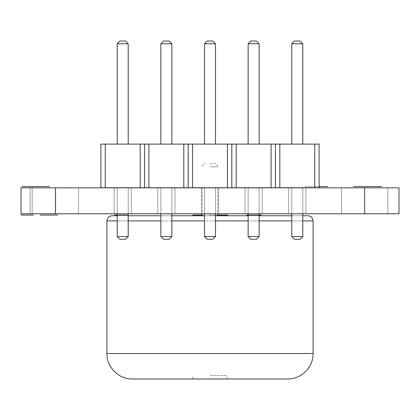 <?xml version="1.0" encoding="UTF-8"?>
<svg xmlns="http://www.w3.org/2000/svg" width="420" height="420" viewBox="0 0 420 420"><rect width="100%" height="100%" fill="white"/><g stroke="black" fill="none" stroke-linecap="round" stroke-linejoin="round"><path stroke-width="0.32" stroke-dasharray="2.1 1.58" d="M112.061 215.754L307.939 215.754M302.783 215.754L291.784 215.754M259.14 215.754L248.141 215.754M215.497 215.754L204.503 215.754M171.859 215.754L160.86 215.754M128.215 215.754L117.217 215.754M132.363 378.982L287.637 378.982M210 215.754L217.733 215.754L210 215.754M210 378.982L192.817 378.982L210 378.982M210 375.548L227.183 375.548L210 375.548M210 163.695L214.641 163.695L210 163.695M100.895 187.751L100.895 144.107L319.106 144.107L100.895 144.107L100.895 187.751L105.257 187.751L105.257 144.107L100.895 144.107L100.895 187.751L140.175 187.751L140.175 144.107L105.257 144.107L105.257 187.751L100.895 187.751M314.743 187.751L314.743 144.107L314.743 187.751L314.743 144.107L319.106 144.107L319.106 187.751L319.106 144.107L319.106 187.751L105.257 187.751L105.257 144.107M128.215 187.751L128.215 236.544L125.465 239.295L128.215 236.544L117.217 236.544L128.215 236.544L128.215 187.751L117.217 187.751L128.215 187.751L117.217 187.751L117.217 236.544L117.217 187.751L128.215 187.751L128.215 236.544L117.217 236.544L119.968 239.295L125.465 239.295L119.968 239.295L117.217 236.544L117.217 187.751M171.859 187.751L171.859 236.544L169.108 239.295L171.859 236.544L160.86 236.544L171.859 236.544L171.859 187.751L160.86 187.751L171.859 187.751L160.86 187.751L160.86 236.544L160.86 187.751L171.859 187.751L171.859 236.544L160.86 236.544L163.611 239.295L160.86 236.544L160.86 187.751M215.497 187.751L215.497 236.544L212.751 239.295L215.497 236.544L204.503 236.544L215.497 236.544L215.497 187.751L204.503 187.751L215.497 187.751L204.503 187.751L204.503 236.544L204.503 187.751L215.497 187.751L215.497 236.544L204.503 236.544L207.249 239.295L204.503 236.544L204.503 187.751M302.783 187.751L302.783 236.544L300.032 239.295L302.783 236.544L291.784 236.544L302.783 236.544L302.783 187.751L291.784 187.751L302.783 187.751L291.784 187.751L291.784 236.544L291.784 187.751L302.783 187.751L302.783 236.544L291.784 236.544L294.536 239.295L291.784 236.544L291.784 187.751M259.14 187.751L248.141 187.751L259.14 187.751L248.141 187.751L248.141 236.544L248.141 187.751L259.14 187.751L259.14 236.544L259.14 187.751L259.14 236.544L248.141 236.544L250.892 239.295L256.389 239.295L250.892 239.295L248.141 236.544L248.141 187.751M117.217 144.107L128.215 144.107L128.215 43.764L128.215 144.107L117.217 144.107L128.215 144.107L117.217 144.107L117.217 43.764L119.968 41.018L125.465 41.018L119.968 41.018L117.217 43.764L119.968 41.018L125.465 41.018L128.215 43.764L117.217 43.764L117.217 144.107L117.217 43.764L128.215 43.764L125.465 41.018L128.215 43.764L117.217 43.764M160.86 144.107L171.859 144.107L171.859 43.764L171.859 144.107L160.86 144.107L171.859 144.107L160.86 144.107L160.86 43.764L163.611 41.018L160.86 43.764L163.611 41.018L169.108 41.018L163.611 41.018L169.108 41.018L171.859 43.764L160.86 43.764L160.86 144.107L160.86 43.764L171.859 43.764L169.108 41.018L171.859 43.764L160.86 43.764M204.503 144.107L215.497 144.107L215.497 43.764L215.497 144.107L204.503 144.107L215.497 144.107L204.503 144.107L204.503 43.764L207.249 41.018L204.503 43.764L207.249 41.018L212.751 41.018L207.249 41.018L212.751 41.018L215.497 43.764L204.503 43.764L204.503 144.107L204.503 43.764L215.497 43.764L212.751 41.018L215.497 43.764L204.503 43.764M291.784 144.107L302.783 144.107L302.783 43.764L302.783 144.107L291.784 144.107L302.783 144.107L291.784 144.107L291.784 43.764L294.536 41.018L291.784 43.764L294.536 41.018L300.032 41.018L294.536 41.018L300.032 41.018L302.783 43.764L291.784 43.764L291.784 144.107L291.784 43.764L302.783 43.764L300.032 41.018L302.783 43.764L291.784 43.764M248.141 144.107L259.14 144.107L259.14 43.764L259.14 144.107L248.141 144.107L259.14 144.107L248.141 144.107L248.141 43.764L250.892 41.018L256.389 41.018L250.892 41.018L248.141 43.764L250.892 41.018L256.389 41.018L259.14 43.764L248.141 43.764L248.141 144.107L248.141 43.764L259.14 43.764L256.389 41.018L259.14 43.764L248.141 43.764M314.743 144.107L279.825 144.107L279.825 187.751L279.825 144.107L275.462 144.107L275.462 187.751L275.462 144.107L271.1 144.107L271.1 187.751L271.1 144.107L236.187 144.107L236.187 187.751L236.187 144.107L231.819 144.107L231.819 187.751L231.819 144.107L227.456 144.107L227.456 187.751L227.456 144.107L192.544 144.107L192.544 187.751L192.544 144.107L188.181 144.107L188.181 187.751L188.181 144.107L183.813 144.107L183.813 187.751L183.813 144.107L148.901 144.107L148.901 187.751L148.901 144.107L144.538 144.107L144.538 187.751L144.538 144.107L140.175 144.107L140.175 187.751L105.257 187.751M259.14 236.544L248.141 236.544L250.892 239.295L256.389 239.295L259.14 236.544L256.389 239.295L259.14 236.544L248.141 236.544M171.859 236.544L169.108 239.295L163.611 239.295L169.108 239.295L163.611 239.295L160.86 236.544M215.497 236.544L212.751 239.295L207.249 239.295L212.751 239.295L207.249 239.295L204.503 236.544M302.783 236.544L300.032 239.295L294.536 239.295L300.032 239.295L294.536 239.295L291.784 236.544M140.175 187.751L140.175 144.107M144.538 187.751L144.538 144.107M148.901 187.751L148.901 144.107M183.813 187.751L183.813 144.107M188.181 187.751L188.181 144.107M192.544 187.751L192.544 144.107M227.456 187.751L227.456 144.107M231.819 187.751L231.819 144.107M236.187 187.751L236.187 144.107M271.1 187.751L271.1 144.107M275.462 187.751L275.462 144.107M279.825 187.751L279.825 144.107M117.217 213.78L117.217 187.834M128.215 213.78L128.215 187.834M160.86 213.78L160.86 187.834M171.859 213.78L171.859 187.834M204.503 213.78L204.503 187.834M215.497 213.78L215.497 187.834M291.784 213.78L291.784 187.834M302.783 213.78L302.783 187.834M259.14 213.78L259.14 187.834M248.141 213.78L248.141 187.834M128.215 144.107L128.215 43.764M171.859 144.107L171.859 43.764M215.497 144.107L215.497 43.764M302.783 144.107L302.783 43.764M259.14 144.107L259.14 43.764M128.215 236.544L125.465 239.295L119.968 239.295L117.217 236.544M209.26 215.066L217.733 215.066L209.26 215.066M128.215 215.066L117.217 215.066M310.832 186.548L319.106 186.548L310.832 186.548M312.958 186.548L319.106 186.548L312.958 186.548M318.26 186.548L304.831 186.548L318.26 186.548M318.728 186.548L305.204 186.548L318.728 186.548M305.204 186.548L319.106 186.548L305.204 186.548M21 187.834L399 187.834L399 213.78L21 213.78L30.114 213.78L21 213.78L21 187.834L30.114 187.834L21 187.834L21 213.78M122.719 187.834L114.124 187.834L122.719 187.834M166.357 187.834L174.951 187.834L166.357 187.834M210 187.834L201.411 187.834L210 187.834M253.643 187.834L245.049 187.834L253.643 187.834M297.281 187.834L305.875 187.834L297.281 187.834M55.361 213.78L78.561 213.78L32.167 213.78L78.561 213.78L55.361 213.78L55.361 187.834M122.719 213.78L114.124 213.78L122.719 213.78M166.357 213.78L174.951 213.78L166.357 213.78M210 213.78L201.411 213.78L210 213.78M253.643 213.78L245.049 213.78L253.643 213.78M297.281 213.78L305.875 213.78L297.281 213.78M364.639 213.78L341.439 213.78L387.833 213.78L341.439 213.78L387.833 213.78L364.639 213.78L364.639 187.834M30.114 187.834L30.114 213.78L30.114 187.834M106.911 220.91L313.089 220.91M302.783 220.91L291.784 220.91M259.14 220.91L248.141 220.91M215.497 220.91L204.503 220.91M171.859 220.91L160.86 220.91M128.215 220.91L117.217 220.91M106.911 353.53L313.089 353.53M210 166.787L217.733 166.787L210 166.787M399 187.834L399 213.78M202.267 215.754L202.267 187.751M202.267 187.834L202.267 213.78M217.733 215.754L217.733 187.751M217.733 187.834L217.733 213.78M227.183 378.982L227.183 375.548M192.817 378.982L192.817 375.548M217.733 166.787C217.549 164.908 216.515 163.879 214.641 163.695C216.536 163.895 217.565 164.929 217.733 166.787M202.267 166.787C202.451 164.908 203.485 163.879 205.359 163.695C203.464 163.895 202.435 164.929 202.267 166.787M78.561 213.78L78.561 187.834L78.561 213.78M32.167 213.78L32.167 187.834L32.167 213.78M131.308 213.78L131.308 187.834L131.308 213.78M114.124 213.78L114.124 187.834L114.124 213.78M174.951 213.78L174.951 187.834L174.951 213.78M157.768 213.78L157.768 187.834L157.768 213.78M218.589 213.78L218.589 187.834L218.589 213.78M201.411 213.78L201.411 187.834L201.411 213.78M262.232 213.78L262.232 187.834L262.232 213.78M245.049 213.78L245.049 187.834L245.049 213.78M305.875 213.78L305.875 187.834L305.875 213.78M288.692 213.78L288.692 187.834L288.692 213.78M387.833 213.78L387.833 187.834L387.833 213.78M341.439 213.78L341.439 187.834L341.439 213.78"/><path stroke-width="0.63" d="M117.217 220.91L106.911 220.91L106.911 353.53L313.089 353.53L313.089 220.91C312.784 217.781 311.068 216.064 307.939 215.754L302.783 215.754M291.784 215.754L259.14 215.754M248.141 215.754L215.497 215.754M204.503 215.754L171.859 215.754M160.86 215.754L128.215 215.754M117.217 215.754L112.061 215.754C108.932 216.064 107.216 217.781 106.911 220.91M313.089 353.53C313.441 367.127 301.24 379.334 287.637 378.982L132.363 378.982C118.76 379.334 106.559 367.127 106.911 353.53M105.257 144.107L105.257 187.751L100.895 187.751L100.895 144.107L319.106 144.107L319.106 187.751L314.743 187.751L314.743 144.107M105.257 187.751L140.175 187.751L140.175 144.107M140.175 187.751L314.743 187.751M144.538 187.751L144.538 144.107M148.901 187.751L148.901 144.107M183.813 187.751L183.813 144.107M188.181 187.751L188.181 144.107M192.544 187.751L192.544 144.107M227.456 187.751L227.456 144.107M231.819 187.751L231.819 144.107M236.187 187.751L236.187 144.107M271.1 187.751L271.1 144.107M275.462 187.751L275.462 144.107M279.825 187.751L279.825 144.107M128.215 213.78L128.215 236.544L117.217 236.544L117.217 213.78M171.859 213.78L171.859 236.544L160.86 236.544L160.86 213.78M215.497 213.78L215.497 236.544L204.503 236.544L204.503 213.78M302.783 213.78L302.783 236.544L291.784 236.544L291.784 213.78M248.141 213.78L248.141 236.544L259.14 236.544L259.14 213.78M117.217 144.107L117.217 43.764L119.968 41.018L125.465 41.018L128.215 43.764L117.217 43.764M128.215 144.107L128.215 43.764M160.86 144.107L160.86 43.764L163.611 41.018L169.108 41.018L171.859 43.764L160.86 43.764M171.859 144.107L171.859 43.764M204.503 144.107L204.503 43.764L207.249 41.018L212.751 41.018L215.497 43.764L204.503 43.764M215.497 144.107L215.497 43.764M291.784 144.107L291.784 43.764L294.536 41.018L300.032 41.018L302.783 43.764L291.784 43.764M302.783 144.107L302.783 43.764M259.14 144.107L259.14 43.764L248.141 43.764L250.892 41.018L256.389 41.018L259.14 43.764M248.141 144.107L248.141 43.764M117.217 236.544L119.968 239.295L125.465 239.295L128.215 236.544M160.86 236.544L163.611 239.295L169.108 239.295L171.859 236.544M204.503 236.544L207.249 239.295L212.751 239.295L215.497 236.544M291.784 236.544L294.536 239.295L300.032 239.295L302.783 236.544M259.14 236.544L256.389 239.295L250.892 239.295L248.141 236.544M57.761 215.066L40.178 215.066L57.761 215.066M217.733 215.066L227.729 215.066C229.525 215.066 229.525 215.066 227.729 215.066L217.733 215.066M202.267 215.066L192.696 215.066C190.906 215.066 190.906 215.066 192.696 215.066L202.267 215.066M21 215.066L33.458 215.066L21 215.066M117.217 215.066L128.215 215.066M125.717 215.066L114.461 215.066L125.717 215.066M246.881 215.066L261.135 215.066L246.881 215.066M253.717 215.066L257.817 215.066L253.717 215.066M357.919 186.548L381.607 186.548L357.919 186.548M319.106 186.548L327.096 186.548L319.106 186.548M43.402 186.548L32.55 186.548L43.402 186.548M32.282 186.548L44.714 186.548L32.282 186.548M21.94 186.548L49.544 186.548L21.94 186.548M35.149 186.548L32.928 186.548L35.149 186.548M39.937 186.548L24.423 186.548L39.937 186.548M369.149 186.548L353.477 186.548L369.149 186.548M324.44 186.548L327.878 186.548L324.44 186.548M364.639 213.78L399 213.78L399 187.834L364.639 187.834L364.639 213.78L21 213.78L21 187.834L364.639 187.834M21 187.834L21 213.78L21 187.834M313.089 220.91L302.783 220.91M291.784 220.91L259.14 220.91M248.141 220.91L215.497 220.91M204.503 220.91L171.859 220.91M160.86 220.91L128.215 220.91M55.519 187.834L55.519 213.78M202.267 213.78L202.267 215.754M217.733 213.78L217.733 215.754"/></g></svg>

